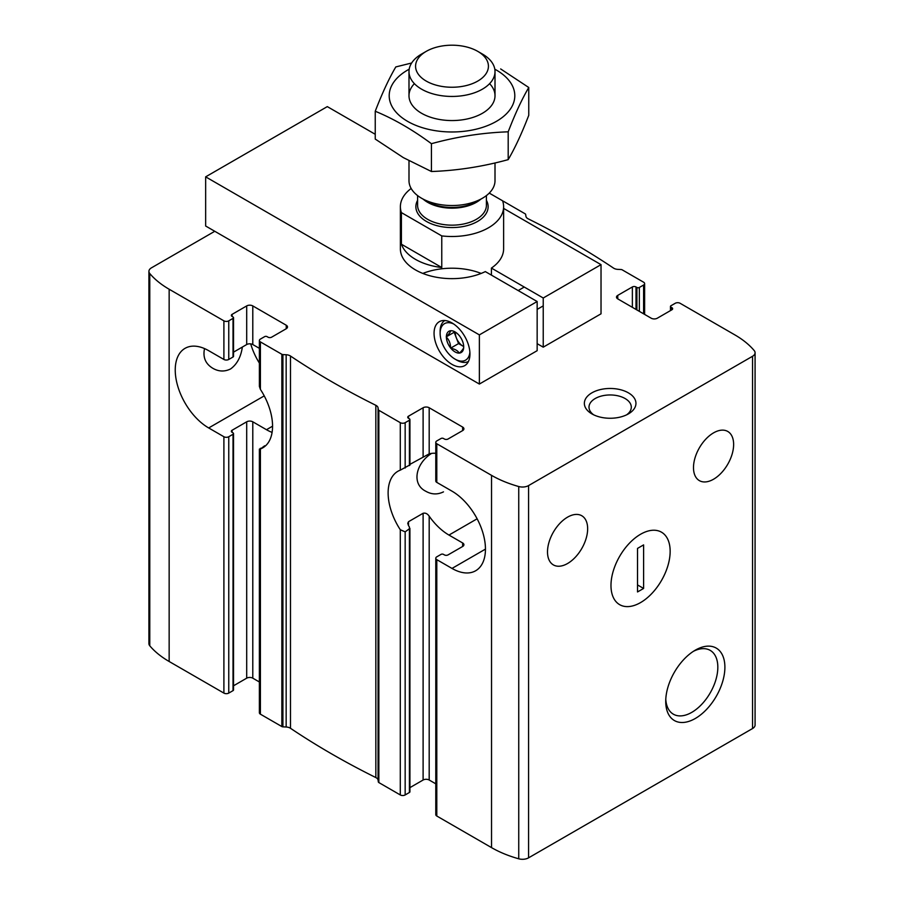 <?xml version="1.0" encoding="UTF-8"?>
<svg xmlns="http://www.w3.org/2000/svg" width="904" height="904" viewBox="0 0 904 904"><rect width="100%" height="100%" fill="white"/><g stroke="black" fill="none" stroke-linecap="round" stroke-linejoin="round"><path stroke-width="1.36" d="M636.009 309.428L636.009 286.952L636.913 287.472A1.718 0.994 0 0 0 639.354 287.472L643.603 285.02A3.446 1.989 0 0 0 644.62 283.607A3.446 1.989 0 0 0 643.603 282.206L622.155 269.821A1.718 0.994 0 0 0 621.082 269.528L617.839 269.369A6.452 3.729 0 0 1 613.511 268.081A804.323 464.373 0 0 0 528.162 218.813A6.452 3.729 0 0 1 525.936 216.305L525.653 214.44A1.718 0.994 0 0 0 525.156 213.819L503.709 201.434A3.446 1.989 0 0 0 502.669 201.027M617.76 298.885L617.76 295.371A4.305 2.486 0 0 0 616.494 297.133A4.305 2.486 0 0 0 617.76 298.885L651.208 318.208A4.305 2.486 0 0 0 657.298 318.208L671.887 309.778A2.576 1.492 0 0 0 672.644 308.716A2.576 1.492 0 0 0 671.887 307.665L670.983 307.145A1.718 0.994 0 0 1 670.474 306.433A1.718 0.994 0 0 1 670.983 305.733L675.243 303.281A3.446 1.989 0 0 1 680.102 303.281L734.85 334.887A100.649 58.105 0 0 1 754.218 350.582A8.599 4.972 0 0 1 755.077 352.752A8.599 4.972 0 0 1 752.557 356.266L528.569 485.584A8.599 4.972 0 0 1 518.738 486.533A100.649 58.105 0 0 1 491.539 475.357L436.79 443.751A3.446 1.989 0 0 1 435.784 442.35A3.446 1.989 0 0 1 436.79 440.937L441.05 438.485A1.718 0.994 0 0 1 443.48 438.485L444.395 439.005A2.576 1.492 0 0 0 448.045 439.005L462.645 430.586A4.305 2.486 0 0 0 463.91 428.824A4.305 2.486 0 0 0 462.645 427.072L429.185 407.749A4.305 2.486 0 0 0 423.106 407.749L408.506 416.179A2.576 1.492 0 0 0 407.749 417.241A2.576 1.492 0 0 0 408.506 418.292L408.506 416.179M713.561 479.222A28.386 16.385 -60 0 1 699.368 480.623A28.386 16.385 -60 0 1 699.368 447.853A28.386 16.385 -60 0 1 727.754 431.457A28.386 16.385 -60 0 1 732.104 454.203A28.386 16.385 -60 0 1 713.561 479.222M636.009 286.952A2.576 1.492 0 0 0 632.359 286.952L617.76 295.371M259.38 348.345L252.792 344.537A4.305 2.486 0 0 0 246.702 344.537L233.526 352.153M252.792 344.537L252.792 305.914L286.24 325.225A4.305 2.486 0 0 1 287.506 326.977A4.305 2.486 0 0 1 286.24 328.74L271.641 337.169A2.576 1.492 0 0 1 267.991 337.169L267.087 336.638A1.718 0.994 0 0 0 264.646 336.638L260.397 339.102A3.446 1.989 0 0 0 259.38 340.503A3.446 1.989 0 0 0 260.397 341.904L281.845 354.289A1.718 0.994 0 0 0 282.918 354.583L286.161 354.741A6.452 3.729 0 0 1 290.489 356.029A804.323 464.373 0 0 0 375.838 405.308A6.452 3.729 0 0 1 378.064 407.806L378.347 409.681A1.718 0.994 0 0 0 378.844 410.292L400.291 422.676A3.446 1.989 0 0 0 405.161 422.676L409.422 420.224A1.718 0.994 0 0 0 409.93 419.524A1.718 0.994 0 0 0 409.422 418.812L408.506 418.292M264.646 445.808L260.397 448.972A47.313 27.312 -120 0 0 262.759 447.853A47.313 27.312 -120 0 0 260.397 389.375L259.392 386.437L259.38 340.503M409.422 465.176L400.291 470.148A47.313 27.312 -120 0 0 397.929 471.255A47.313 27.312 -120 0 0 400.291 529.744L405.161 531.857L409.907 528.399L409.93 791.78A1.718 0.994 0 0 1 409.422 792.48L409.422 526.987A47.313 27.312 60 0 1 408.506 525.642L408.506 521.71L407.76 523.314L408.506 525.642M435.784 453.311A47.313 27.312 -120 0 0 429.185 453.853L409.93 464.373M242.351 347.057C240.927 356.99 237.006 364.278 230.588 368.945C224.61 371.872 218.7 371.657 212.858 368.312C205.468 363.871 202.699 357.295 204.53 348.582M443.48 491.866C437.502 494.782 431.592 494.578 425.761 491.234C411.196 484.002 415.829 463.311 431.592 453.39M214.768 231.288L151.443 267.844A8.599 4.972 0 0 0 148.923 271.358L148.923 643.625A8.599 4.972 0 0 0 149.781 645.795A100.649 58.105 0 0 0 169.15 661.491L223.898 693.097A3.446 1.989 0 0 0 228.757 693.097L228.757 436.734A3.446 1.989 180 0 1 223.898 436.734L208.688 427.954A47.313 27.312 -120 0 1 177.783 386.257A47.313 27.312 -120 0 1 185.037 348.345A47.313 27.312 -120 0 1 208.688 350.684L223.898 359.464A3.446 1.989 0 0 0 228.757 359.464L228.757 320.841L233.017 318.377A1.718 0.994 0 0 0 233.526 317.677A1.718 0.994 0 0 0 233.017 316.976L232.113 316.445L232.113 314.343A2.576 1.492 0 0 0 231.356 315.394A2.576 1.492 0 0 0 232.113 316.445M148.923 271.358A8.599 4.972 0 0 0 149.781 273.528A100.649 58.105 0 0 0 169.15 289.235L223.898 320.841A3.446 1.989 0 0 0 228.757 320.841M233.526 317.677L233.526 356.312A1.718 0.994 0 0 1 233.017 357.012L228.757 359.464M228.757 436.734L233.017 434.27A1.718 0.994 180 0 0 233.526 433.57A1.718 0.994 180 0 0 233.017 432.869L232.113 432.338A2.576 1.492 180 0 1 231.356 431.287A2.576 1.492 180 0 1 232.113 430.236L246.702 421.806A4.305 2.486 180 0 1 252.792 421.806L266.477 429.705A47.313 27.312 -120 0 0 272.081 432.394M228.757 693.097L233.017 690.645A1.718 0.994 0 0 0 233.526 689.933L233.526 433.57M232.113 314.343L246.702 305.914A4.305 2.486 0 0 1 252.792 305.914M233.526 685.786L246.702 678.169L246.702 421.806M259.38 681.978L252.792 678.169A4.305 2.486 0 0 0 246.702 678.169M435.784 783.824L429.185 780.016L429.185 516.184A47.313 27.312 -120 0 0 448.96 535.066L462.645 542.965A4.305 2.486 180 0 1 463.91 544.716A4.305 2.486 180 0 1 462.645 546.479L448.045 554.898A2.576 1.492 180 0 1 444.395 554.898L443.48 554.378A1.718 0.994 180 0 0 441.05 554.378L436.79 556.83A3.446 1.989 180 0 0 435.784 558.243A3.446 1.989 180 0 0 436.79 559.644L452 568.424A47.313 27.312 -120 0 0 475.651 570.763A47.313 27.312 -120 0 0 482.905 532.851A47.313 27.312 -120 0 0 452 491.166L436.79 482.386L436.79 443.751M435.784 558.243L435.784 814.606A3.446 1.989 0 0 0 436.79 816.018L491.539 847.624A100.649 58.105 0 0 0 518.738 858.8A8.599 4.972 0 0 0 528.569 857.839L752.557 728.534A8.599 4.972 0 0 0 755.077 725.019L755.077 352.752M435.784 442.35L435.784 480.973A3.446 1.989 0 0 0 436.79 482.386M567.576 563.508A28.386 16.385 -60 0 1 553.384 564.91A28.386 16.385 -60 0 1 553.384 532.128A28.386 16.385 -60 0 1 581.769 515.743A28.386 16.385 -60 0 1 586.12 538.49A28.386 16.385 -60 0 1 567.576 563.508M429.185 780.016A4.305 2.486 0 0 0 423.106 780.016L423.106 513.28L408.506 521.71M409.93 787.633L423.106 780.016M259.38 449.096L259.38 712.77A3.446 1.989 0 0 0 260.397 714.171L281.845 726.556A1.718 0.994 0 0 0 282.918 726.839L286.161 727.008A6.452 3.729 0 0 1 290.489 728.285A804.323 464.373 0 0 0 375.838 777.564A6.452 3.729 0 0 1 378.064 780.062L378.347 781.937A1.718 0.994 0 0 0 378.844 782.559L400.291 794.944A3.446 1.989 0 0 0 405.161 794.944L409.422 792.48M628.404 392.833A25.809 14.905 180 0 1 628.404 413.896A25.809 14.905 180 0 1 591.905 413.896A25.809 14.905 180 0 1 591.905 392.833A25.809 14.905 180 0 1 628.404 392.833M695.312 718.477A41.844 24.159 -60 0 1 665.728 701.402A41.844 24.159 -60 0 1 695.312 650.157A41.844 24.159 -60 0 1 724.895 667.231A41.844 24.159 -60 0 1 695.312 718.477M640.563 602.584A41.844 24.159 -60 0 1 610.98 585.509A41.844 24.159 -60 0 1 640.563 534.264A41.844 24.159 -60 0 1 670.158 551.338A41.844 24.159 -60 0 1 640.563 602.584A41.844 24.159 -60 0 1 619.647 604.663A41.844 24.159 -60 0 1 619.647 556.344A41.844 24.159 -60 0 1 661.491 532.185A41.844 24.159 -60 0 1 667.898 565.712A41.844 24.159 -60 0 1 640.563 602.584M429.185 516.184C427.468 513.698 425.434 512.726 423.106 513.28M260.397 448.271L260.397 714.171M693.492 651.275A36.849 21.267 -60 0 1 710.194 650.371A36.849 21.267 -60 0 1 715.844 679.898A36.849 21.267 -60 0 1 691.775 712.363A36.849 21.267 -60 0 1 673.356 714.183A36.849 21.267 -60 0 1 665.785 699.267M593.713 414.857A21.154 12.215 180 0 1 589.001 407.173A21.154 12.215 180 0 1 602.064 395.884A21.154 12.215 180 0 1 625.105 398.54A21.154 12.215 180 0 1 631.297 407.173A21.154 12.215 180 0 1 626.585 414.857M250.702 343.882A47.313 27.312 -120 0 0 259.38 363.103M637.523 591.95L643.603 588.447L643.603 544.897L637.523 548.412L637.523 591.95M637.523 584.933L643.603 588.447M489.256 193.094L502.59 200.79A51.618 29.798 180 0 1 503.618 206.7A51.618 29.798 180 0 1 441.762 235.91L441.762 267.516A51.618 29.798 0 0 1 401.41 244.216L441.762 267.516M441.762 235.91L401.41 212.609A51.618 29.798 180 0 1 400.382 206.7A51.618 29.798 180 0 1 411.162 188.473M401.41 212.609L401.41 244.216M477.753 81.089A36.409 21.018 180 0 1 426.247 81.089A36.409 21.018 180 0 1 426.247 51.358A36.409 21.018 180 0 1 477.753 51.358A36.409 21.018 180 0 1 477.753 81.089M477.753 51.358L482.42 54.048A43.008 24.837 180 0 1 495.008 71.608A43.008 24.837 180 0 1 482.408 89.168A43.008 24.837 180 0 1 435.536 94.558A43.008 24.837 180 0 1 408.992 71.608A43.008 24.837 180 0 1 421.58 54.048L426.247 51.358M495.008 162.957L495.008 180.687A43.008 24.837 180 0 1 482.42 198.247A43.008 24.837 180 0 1 421.58 198.247A43.008 24.837 180 0 1 408.992 180.687L408.992 160.776M476.69 201.547L482.42 198.247A43.008 24.837 180 0 1 482.408 198.247L476.69 201.547A34.917 20.159 180 0 1 427.309 201.547L421.58 198.247M489.606 83.665A43.008 24.837 180 0 1 482.42 113.282A43.008 24.837 180 0 1 421.592 113.282A43.008 24.837 180 0 1 421.58 113.282A43.008 24.837 180 0 1 414.394 83.665M494.804 69.201A62.794 36.25 180 0 1 496.409 70.083A62.794 36.25 180 0 1 495.878 121.656A62.794 36.25 180 0 1 406.563 120.752A62.794 36.25 180 0 1 409.196 69.201M411.659 62.997L395.805 66.93C388.957 78.637 382.098 93.406 375.239 111.248C393.737 118.853 412.461 129.667 431.434 143.691C457.017 136.662 482.6 132.707 508.195 131.814C515.043 113.972 521.902 99.203 528.761 87.496L500.658 68.941M528.761 87.496L528.761 115.316C521.902 133.159 515.043 147.928 508.195 159.635C482.6 166.664 457.017 170.619 431.434 171.511L403.342 157.624L375.239 139.069L375.239 111.248M508.195 131.814L508.195 159.635M431.434 143.691L431.434 171.511M601.024 264.646L601.024 313.812L543.236 347.17L543.236 298.004L601.024 264.646L503.618 208.406M537.157 350.684L537.157 301.518L479.369 334.887L479.369 384.053L537.157 350.684M375.239 134.289L327.304 106.615L205.649 176.845L479.369 334.887M479.369 384.053L205.649 226.011L205.649 176.845M452 364.38A25.38 14.656 -120 0 0 464.69 365.645A25.38 14.656 -120 0 0 464.69 336.333A25.38 14.656 -120 0 0 439.31 321.688A25.38 14.656 -120 0 0 435.423 342.017A25.38 14.656 -120 0 0 452 364.38M543.236 347.17L537.157 343.667M481.177 273.426A51.618 29.798 0 0 0 422.823 273.426M543.236 298.004L491.414 268.081A51.618 29.798 0 0 0 503.618 248.837L503.618 206.7M400.382 206.7L400.382 248.837A51.618 29.798 0 0 0 430.281 275.878A51.618 29.798 0 0 0 485.324 271.595L537.157 301.518M491.414 275.11L491.414 268.081M469.877 352.142A21.074 12.17 60 0 1 455.04 359.114A21.074 12.17 60 0 1 440.135 333.305A21.074 12.17 60 0 1 453.593 323.948M459.435 335.666L459.198 335.531A12.26 7.074 60 0 0 455.04 331.904A12.26 7.074 60 0 0 450.881 330.728L450.542 330.751A12.26 7.074 60 0 0 446.373 336.672L446.373 337.135A12.26 7.074 60 0 0 450.542 347.859L450.881 348.289A12.26 7.074 60 0 0 459.198 353.091L459.548 353.057A12.26 7.074 60 0 0 463.707 347.136L463.707 346.684A12.26 7.074 60 0 0 459.548 335.96L459.435 335.666M463.707 347.136C463.718 348.3 462.328 350.277 459.548 353.057M459.198 353.091C457.819 350.695 455.051 349.091 450.881 348.289M450.542 347.859C450.542 343.497 449.164 339.927 446.373 337.135M446.373 336.672C449.141 333.915 450.531 331.937 450.542 330.751M440.135 333.305L440.135 331.192A23.651 13.662 60 0 1 444.779 320.524M468.43 361.487A23.651 13.662 60 0 1 456.87 360.165L455.04 359.114M463.707 346.56L458.554 343.588L450.655 348.153M458.554 343.588L454.17 332.276L446.26 336.842M463.707 346.514A10.758 6.204 60 0 1 462.95 346.119A10.758 6.204 60 0 1 456.362 337.926A10.758 6.204 60 0 1 455.379 332.13M671.887 309.778L671.887 307.665M670.983 310.298L670.983 307.145M643.603 313.812L643.603 285.02M639.354 311.349L639.354 287.472M636.913 309.948L636.913 287.472M632.359 307.315L632.359 286.952M286.24 328.74L286.24 325.225M260.397 389.375L260.397 341.904M405.161 468.035L405.161 422.676M400.291 470.148L400.291 422.676M409.422 465.571L409.422 420.224M423.106 456.757L423.106 407.749M429.185 453.853L429.185 407.749M462.645 430.586L462.645 427.072M223.898 693.097L223.898 436.734M223.898 359.464L223.898 320.841M233.017 357.012L233.017 318.377M233.017 690.645L233.017 434.27M232.113 432.338L232.113 430.236M246.702 344.537L246.702 305.914M252.792 678.169L252.792 421.806M462.645 546.479L462.645 542.965M436.79 816.018L436.79 559.644M169.15 661.491L169.15 289.235M491.539 847.624L491.539 475.357M378.844 782.559L378.844 410.292M400.291 794.944L400.291 529.744M752.557 728.534L752.557 356.266M528.569 857.839L528.569 485.584M281.845 726.556L281.845 354.289M378.347 781.937L378.347 409.681M378.064 780.062L378.064 407.806M375.838 777.564L375.838 405.308M290.489 728.285L290.489 356.029M286.161 727.008L286.161 354.741M282.918 726.839L282.918 354.583M518.738 858.8L518.738 486.533M405.161 794.944L405.161 531.857M149.781 645.795L149.781 273.528M477.131 518.794L448.96 535.066M485.459 549.112L452 568.424M264.228 395.884L208.688 427.954M272.556 426.191L266.477 429.705M486.408 200.338A36.126 20.86 180 0 1 477.549 221.446A36.126 20.86 180 0 1 433.185 224.508A36.126 20.86 180 0 1 417.591 200.338M480.758 199.208A34.408 19.865 180 0 1 476.329 202.338A34.408 19.865 180 0 1 423.241 199.208M486.408 195.58L486.408 205.298A34.408 19.865 180 0 1 476.329 219.344A34.408 19.865 180 0 1 438.835 223.65A34.408 19.865 180 0 1 417.591 205.298L417.591 195.58M670.474 310.592L670.474 306.433M644.62 314.4L644.62 283.607M409.93 465.164L409.93 419.524M408.992 71.608L408.992 95.722M495.008 71.608L495.008 95.722M537.157 309.394L543.236 305.88M518.173 290.557L524.252 287.043"/></g></svg>
